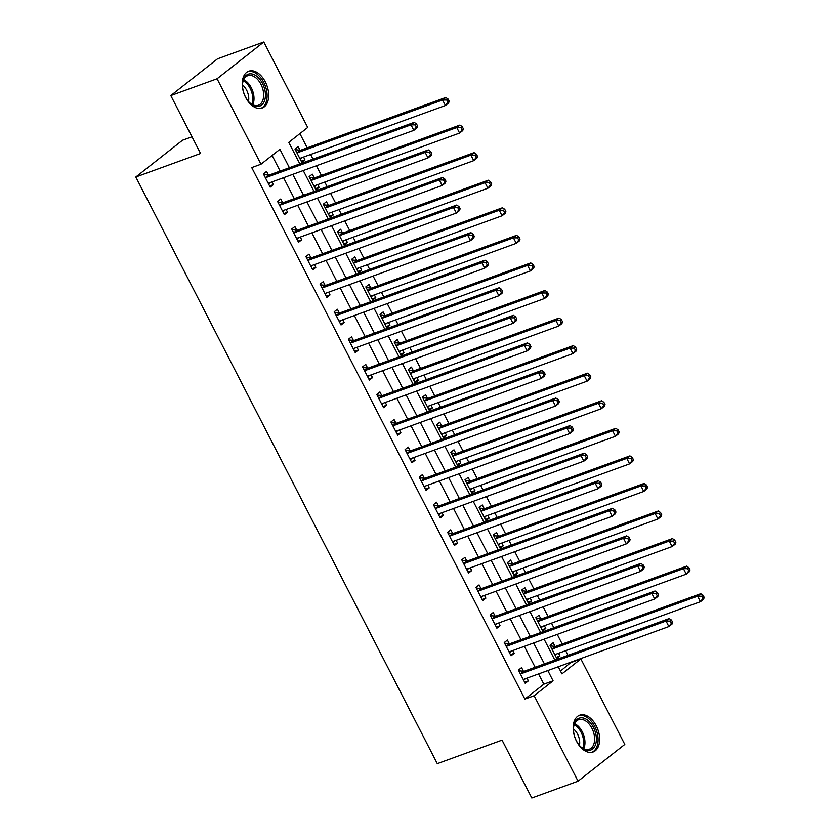 <?xml version="1.0" encoding="UTF-8"?>
<svg xmlns="http://www.w3.org/2000/svg" width="840" height="840" viewBox="0 0 840 840"><rect width="100%" height="100%" fill="white"/><g stroke="black" fill="none" stroke-linecap="round" stroke-linejoin="round"><path stroke-width="1.26" d="M576.555 741.332A19.582 12.149 -110 0 1 579.716 715.176A19.582 12.149 -110 0 1 596.264 725.823A19.582 12.149 -110 0 1 593.093 751.989A19.582 12.149 -110 0 1 576.555 741.332M245.595 97.356A19.582 12.149 -110 0 1 248.766 71.201A19.582 12.149 -110 0 1 265.303 81.858A19.582 12.149 -110 0 1 262.143 108.014A19.582 12.149 -110 0 1 245.595 97.356M191.993 136.804L182.522 140.238L135.797 177.009L437.283 763.644L502.047 740.114L531.804 798L578.057 781.19L534.145 695.73L553.087 680.82L547.806 670.551M135.797 177.009L200.56 153.478L170.803 95.582L217.539 58.81L263.802 42L307.713 127.46L288.771 142.37L299.838 163.905M560.49 671.076L571.442 661.973M568.029 655.326L565.646 650.696M562.233 644.059L557.267 634.4M553.854 627.764L551.481 623.133M548.069 616.497L543.102 606.837M539.69 600.191L537.317 595.56M533.904 588.924L528.938 579.264M525.525 572.628L523.142 567.998M519.729 561.361L514.763 551.702M511.35 545.055L508.977 540.435M505.565 533.788L500.598 524.129M497.185 517.493L494.812 512.862M491.4 506.226L486.433 496.566M483.021 489.919L480.638 485.3M477.225 478.653L472.269 468.993M468.856 462.357L466.473 457.727M463.06 451.091L458.094 441.431M454.681 434.794L452.308 430.164M448.896 423.518L443.93 413.858M440.517 407.221L438.134 402.591M434.721 395.955L429.765 386.295M426.353 379.659L423.969 375.029M420.556 368.382L415.59 358.733M412.178 352.086L409.805 347.456M406.392 340.82L401.425 331.159M398.013 324.524L395.64 319.893M392.228 313.257L387.261 303.597M383.849 296.951L381.465 292.32M378.053 285.684L373.086 276.024M369.673 269.388L367.3 264.757M363.888 258.122L358.921 248.462M355.509 241.815L353.136 237.195M349.724 230.548L344.757 220.889M341.344 214.253L338.961 209.622M335.548 202.986L330.593 193.326M327.18 186.679L324.796 182.059M321.384 175.413L316.418 165.753M313.005 159.117L310.632 154.487M307.219 147.851L299.901 133.613M571.62 662.319L580.871 658.959L624.792 744.419L578.057 781.19M299.975 150.16L298.137 146.57L294.977 149.058L301.781 162.288L304.931 159.799L303.534 157.07M314.149 177.723L312.302 174.132L309.141 176.621L315.945 189.851L319.106 187.373L317.699 184.632M328.314 205.296L326.466 201.705L323.316 204.183L330.11 217.423L333.27 214.935L331.863 212.205M342.479 232.859L340.641 229.268L337.481 231.756L344.284 244.986L347.435 242.508L346.028 239.768M356.643 260.421L354.806 256.841L351.645 259.319L358.449 272.559L361.61 270.07L360.203 267.341M370.818 287.994L368.97 284.403L365.81 286.892L372.614 300.121L375.774 297.633L374.367 294.903M384.983 315.556L383.135 311.976L379.985 314.454L386.778 327.695L389.939 325.206L388.531 322.476M399.147 343.13L397.31 339.538L394.149 342.027L400.953 355.257L404.103 352.769L402.707 350.038M413.322 370.692L411.474 367.112L408.314 369.59L415.118 382.82L418.278 380.342L416.871 377.612M427.487 398.265L425.639 394.674L422.489 397.163L429.282 410.393L432.443 407.904L431.036 405.174M441.651 425.828L439.814 422.237L436.653 424.725L443.457 437.955L446.607 435.477L445.211 432.737M455.826 453.401L453.978 449.81L450.818 452.298L457.622 465.528L460.782 463.04L459.375 460.31M469.991 480.963L468.143 477.372L464.993 479.861L471.786 493.091L474.947 490.613L473.54 487.872M484.155 508.536L482.318 504.945L479.157 507.423L485.961 520.663L489.111 518.175L487.704 515.445M498.32 536.099L496.482 532.508L493.322 534.996L500.126 548.226L503.286 545.748L501.879 543.008M512.495 563.661L510.647 560.081L507.486 562.558L514.29 575.799L517.451 573.311L516.043 570.581M526.659 591.234L524.811 587.643L521.661 590.131L528.455 603.361L531.615 600.873L530.208 598.143M540.824 618.797L538.986 615.216L535.826 617.694L542.63 630.934L545.779 628.446L544.383 625.716M554.999 646.37L553.15 642.779L549.99 645.267L556.794 658.497L559.954 656.009L558.548 653.279M289.38 167.706L279.93 149.321L260.988 164.231L251.738 167.591L524.885 699.09L543.837 684.18L538.555 673.922M535.143 667.275L524.391 646.349M520.979 639.712L510.227 618.786M506.804 612.139L496.052 591.213M492.639 584.577L481.887 563.65M478.475 557.004L467.723 536.077M464.31 529.442L453.548 508.515M450.135 501.869L439.383 480.942M435.971 474.306L425.219 453.38M421.806 446.744L411.044 425.817M407.631 419.171L396.879 398.244M393.467 391.608L382.715 370.681M379.302 364.035L368.55 343.108M365.127 336.473L354.375 315.546M350.963 308.899L340.211 287.973M336.798 281.337L326.046 260.411M322.633 253.764L311.871 232.838M308.459 226.202L297.707 205.275M294.294 198.629L283.542 177.702M280.13 171.066L272.118 155.474M268.401 175.004L266.564 171.412L263.403 173.901L270.207 187.131L273.357 184.653L271.961 181.912M282.576 202.566L280.728 198.986L277.568 201.464L284.371 214.704L287.532 212.216L286.125 209.486M296.741 230.139L294.893 226.548L291.743 229.037L298.536 242.267L301.697 239.778L300.29 237.048M310.905 257.702L309.068 254.121L305.907 256.599L312.701 269.84L315.861 267.351L314.454 264.621M325.07 285.274L323.232 281.683L320.072 284.172L326.875 297.402L330.026 294.913L328.629 292.183M339.245 312.837L337.397 309.256L334.236 311.735L341.04 324.965L344.201 322.487L342.794 319.756M353.409 340.41L351.561 336.819L348.411 339.308L355.205 352.538L358.365 350.049L356.958 347.319M367.574 367.973L365.736 364.392L362.576 366.87L369.38 380.1L372.53 377.622L371.133 374.892M381.749 395.546L379.901 391.955L376.74 394.443L383.544 407.673L386.705 405.185L385.298 402.455M395.913 423.108L394.065 419.517L390.915 422.006L397.709 435.236L400.869 432.757L399.462 430.017M410.078 450.681L408.24 447.09L405.08 449.579L411.884 462.808L415.034 460.32L413.637 457.59M424.253 478.244L422.405 474.653L419.244 477.141L426.048 490.371L429.209 487.893L427.802 485.153M438.417 505.806L436.569 502.226L433.419 504.704L440.213 517.944L443.373 515.456L441.966 512.726M452.582 533.379L450.744 529.788L447.584 532.277L454.377 545.506L457.538 543.018L456.131 540.288M466.746 560.942L464.909 557.361L461.748 559.839L468.552 573.079L471.702 570.591L470.306 567.861M480.921 588.514L479.073 584.924L475.913 587.412L482.717 600.642L485.877 598.154L484.47 595.424M495.086 616.077L493.238 612.497L490.088 614.975L496.881 628.204L500.042 625.726L498.635 622.997M509.25 643.65L507.413 640.059L504.252 642.548L511.056 655.778L514.206 653.289L512.809 650.559M523.425 671.212L521.577 667.632L518.417 670.11L525.221 683.34L528.381 680.862L526.974 678.132M170.803 95.582L217.066 78.771L263.802 42M524.885 699.09L534.145 695.73M260.988 164.231L217.066 78.771M544.394 663.915L533.642 642.989M530.229 636.352L519.477 615.416M516.065 608.779L505.302 587.853M501.89 581.217L491.138 560.291M487.725 553.644L476.973 532.718M473.56 526.082L462.798 505.155M459.386 498.509L448.634 477.582M445.221 470.946L434.469 450.019M431.056 443.373L420.305 422.447M416.892 415.81L406.13 394.884M402.717 388.238L391.965 367.311M388.553 360.675L377.8 339.749M374.388 333.113L363.626 312.175M360.213 305.54L349.461 284.613M346.048 277.977L335.296 257.05M331.884 250.404L321.121 229.478M317.709 222.841L306.957 201.915M303.544 195.269L292.793 174.342M558.275 666.75L561.928 673.869L580.871 658.959M303.25 170.541L314.013 191.468M317.425 198.114L328.178 219.041M331.59 225.677L342.342 246.603M345.755 253.239L356.506 274.176M359.919 280.812L370.681 301.739M374.094 308.375L384.846 329.301M388.258 335.947L399.01 356.874M402.423 363.51L413.185 384.437M416.598 391.083L427.35 412.01M430.763 418.645L441.515 439.572M444.927 446.219L455.69 467.145M459.102 473.781L469.854 494.707M473.267 501.354L484.019 522.281M487.431 528.917L498.183 549.843M501.596 556.479L512.358 577.416M515.77 584.052L526.523 604.978M529.935 611.615L540.687 632.541M544.1 639.188L554.862 660.114M543.837 684.18L553.087 680.82M269.619 186.008L273.357 184.653M301.193 161.154L304.931 159.799M556.216 657.374L559.954 656.009M542.052 629.8L545.779 628.446M527.877 602.238L531.615 600.873M513.712 574.665L517.451 573.311M499.548 547.102L503.286 545.748M485.373 519.53L489.111 518.175M471.209 491.967L474.947 490.613M457.044 464.394L460.782 463.04M442.869 436.832L446.607 435.477M428.705 409.269L432.443 407.904M414.54 381.696L418.278 380.342M400.376 354.133L404.103 352.769M386.201 326.56L389.939 325.206M372.036 298.998L375.774 297.633M357.872 271.425L361.61 270.07M343.697 243.863L347.435 242.508M329.532 216.29L333.27 214.935M315.368 188.727L319.106 187.373M283.794 213.57L287.532 212.216M297.959 241.143L301.697 239.778M312.123 268.706L315.861 267.351M326.298 296.279L330.026 294.913M340.463 323.841L344.201 322.487M354.627 351.414L358.365 350.049M368.802 378.977L372.53 377.622M382.967 406.55L386.705 405.185M397.131 434.112L400.869 432.757M411.296 461.675L415.034 460.32M425.471 489.248L429.209 487.893M439.635 516.81L443.373 515.456M453.8 544.383L457.538 543.018M467.975 571.946L471.702 570.591M482.139 599.519L485.877 598.154M496.304 627.081L500.042 625.726M510.479 654.654L514.206 653.289M524.643 682.216L528.381 680.862M417.617 126.084L416.483 123.879L415.212 124.877L416.346 127.082L417.617 126.084L417.007 127.869L413.847 130.347L269.147 182.941A2.51 1.932 -128.2 0 0 268.727 183.172A2.51 1.932 -128.2 0 0 268.538 183.351L268.359 183.55M416.346 127.082L413.847 130.347L411.012 124.835L414.173 122.357L269.472 174.941A2.51 1.932 -128.2 0 1 268.695 175.035L263.75 174.573M265.251 177.492L265.534 177.513A2.51 1.932 -128.2 0 0 266.312 177.429L411.012 124.835L415.212 124.877M270.175 182.564L268.706 184.212M416.483 123.879L414.173 122.357M299.933 158.697L300.111 158.498A2.51 1.932 51.8 0 1 300.3 158.319A2.51 1.932 51.8 0 1 300.72 158.088L445.421 105.504L442.586 99.992L445.746 97.503L301.046 150.087A2.51 1.932 51.8 0 1 300.269 150.181L295.323 149.72M300.279 159.359L301.749 157.721M446.796 100.023L447.919 102.228L449.19 101.231L448.056 99.026L446.796 100.023L442.586 99.992L297.885 152.576A2.51 1.932 51.8 0 1 297.108 152.67L296.825 152.639M449.19 101.231L448.581 103.016L445.421 105.504L447.919 102.228M445.746 97.503L448.056 99.026M431.781 153.647L430.647 151.441L429.387 152.439L430.521 154.644L431.781 153.647L431.172 155.431L428.012 157.92L283.311 210.504A2.51 1.932 -128.2 0 0 282.891 210.735A2.51 1.932 -128.2 0 0 282.702 210.914L282.524 211.113M430.521 154.644L428.012 157.92L425.177 152.407L428.337 149.919L283.637 202.503A2.51 1.932 -128.2 0 1 282.86 202.597L277.914 202.136M279.416 205.054L279.709 205.086A2.51 1.932 -128.2 0 0 280.476 204.992L425.177 152.407L429.387 152.439M284.34 210.126L282.87 211.775M430.647 151.441L428.337 149.919M445.945 181.22L444.812 179.015L443.552 180.002L444.685 182.207L445.945 181.22L445.337 183.005L442.187 185.483L297.476 238.077A2.51 1.932 -128.2 0 0 297.056 238.308A2.51 1.932 -128.2 0 0 296.867 238.487L296.699 238.675M444.685 182.207L442.187 185.483L439.352 179.97L442.502 177.492L297.801 230.076A2.51 1.932 -128.2 0 1 297.034 230.171L292.079 229.709M293.58 232.628L293.874 232.649A2.51 1.932 -128.2 0 0 294.651 232.554L439.352 179.97L443.552 180.002M298.505 237.699L297.034 239.347M444.812 179.015L442.502 177.492M460.12 208.782L458.987 206.577L457.716 207.575L458.85 209.78L460.12 208.782L459.512 210.567L456.351 213.055L311.651 265.639A2.51 1.932 -128.2 0 0 311.231 265.87A2.51 1.932 -128.2 0 0 311.042 266.049L310.863 266.248M458.85 209.78L456.351 213.055L453.516 207.543L456.677 205.054L311.976 257.639A2.51 1.932 -128.2 0 1 311.199 257.733L306.254 257.271M307.744 260.19L308.038 260.222A2.51 1.932 -128.2 0 0 308.816 260.127L453.516 207.543L457.716 207.575M312.68 265.262L311.199 266.91M458.987 206.577L456.677 205.054M314.097 186.27L314.276 186.071A2.51 1.932 51.8 0 1 314.465 185.892A2.51 1.932 51.8 0 1 314.885 185.661L459.585 133.067L456.761 127.554L459.911 125.076L315.21 177.66A2.51 1.932 51.8 0 1 314.433 177.755L309.488 177.292M314.444 186.931L315.913 185.283M460.961 127.596L462.094 129.801L463.355 128.804L462.221 126.599L460.961 127.596L456.761 127.554L312.05 180.149A2.51 1.932 51.8 0 1 311.283 180.233L310.989 180.212M463.355 128.804L462.745 130.589L459.585 133.067L462.094 129.801M459.911 125.076L462.221 126.599M328.272 213.833L328.44 213.633A2.51 1.932 51.8 0 1 328.639 213.454A2.51 1.932 51.8 0 1 329.049 213.224L473.76 160.64L470.925 155.127L474.086 152.639L329.375 205.222A2.51 1.932 51.8 0 1 328.608 205.317L323.652 204.855M328.608 214.494L330.078 212.856M475.125 155.159L476.259 157.364L477.519 156.366L476.385 154.161L475.125 155.159L470.925 155.127L326.225 207.711A2.51 1.932 51.8 0 1 325.447 207.805L325.154 207.774M477.519 156.366L476.91 158.151L473.76 160.64L476.259 157.364M474.086 152.639L476.385 154.161M342.437 241.395L342.615 241.206A2.51 1.932 51.8 0 1 342.804 241.028A2.51 1.932 51.8 0 1 343.224 240.797L487.925 188.202L485.09 182.69L488.25 180.212L343.55 232.796A2.51 1.932 51.8 0 1 342.772 232.89L337.827 232.428M342.772 242.067L344.253 240.419M489.29 182.721L490.423 184.936L491.694 183.939L490.56 181.734L489.29 182.721L485.09 182.69L340.389 235.274A2.51 1.932 51.8 0 1 339.612 235.368L339.318 235.347M491.694 183.939L491.085 185.724L487.925 188.202L490.423 184.936M488.25 180.212L490.56 181.734M474.285 236.355L473.151 234.15L471.891 235.137L473.025 237.342L474.285 236.355L473.676 238.14L470.516 240.618L325.815 293.202A2.51 1.932 -128.2 0 0 325.395 293.444A2.51 1.932 -128.2 0 0 325.206 293.622L325.028 293.811M473.025 237.342L470.516 240.618L467.681 235.106L470.841 232.617L326.141 285.212A2.51 1.932 -128.2 0 1 325.364 285.296L320.418 284.844M321.919 287.752L322.214 287.784A2.51 1.932 -128.2 0 0 322.98 287.69L467.681 235.106L471.891 235.137M326.844 292.834L325.374 294.483M473.151 234.15L470.841 232.617M356.601 268.968L356.78 268.769A2.51 1.932 51.8 0 1 356.969 268.59A2.51 1.932 51.8 0 1 357.389 268.359L502.089 215.775L499.254 210.263L502.415 207.774L357.714 260.358A2.51 1.932 51.8 0 1 356.937 260.453L351.992 259.99M356.947 269.63L358.418 267.981M503.465 210.294L504.599 212.499L505.858 211.502L504.725 209.297L503.465 210.294L499.254 210.263L354.554 262.847A2.51 1.932 51.8 0 1 353.787 262.941L353.493 262.909M505.858 211.502L505.25 213.287L502.089 215.775L504.599 212.499M502.415 207.774L504.725 209.297M256.337 106.397A16.947 10.521 -110 0 1 249.69 102.732A16.947 10.521 -110 0 1 242.613 83.255A16.947 10.521 -110 0 1 251.612 73.899A16.947 10.521 -110 0 1 265.178 91.781A16.947 10.521 -110 0 1 256.337 106.397M249.375 102.417A15.687 9.733 70 0 0 255.234 105.525A15.687 9.733 70 0 0 258.405 105.231A15.687 9.733 70 0 0 262.941 89.565A15.687 9.733 70 0 0 250.856 75.442A15.687 9.733 70 0 0 247.684 75.736A15.687 9.733 70 0 0 242.571 83.685M260.788 108.37A19.457 12.075 70 0 0 266.196 88.861A19.457 12.075 70 0 0 251.255 71.495A19.457 12.075 70 0 0 247.506 71.799M242.519 85.008A12.358 7.665 -110 0 1 248.493 101.441M593.45 727.409A16.947 10.521 -110 0 1 594.311 747.106A16.947 10.521 -110 0 1 580.639 746.697A16.947 10.521 -110 0 1 576.398 740.827A16.947 10.521 -110 0 1 573.562 727.22A16.947 10.521 -110 0 1 581.522 717.791A16.947 10.521 -110 0 1 593.45 727.409M580.335 746.393A15.687 9.733 70 0 0 589.365 749.207A15.687 9.733 70 0 0 591.896 728.238A15.687 9.733 70 0 0 578.645 719.702A15.687 9.733 70 0 0 573.531 727.661M573.468 728.984A12.358 7.665 -110 0 1 577.584 734.16A12.358 7.665 -110 0 1 579.442 745.405M591.749 752.336A19.457 12.075 70 0 0 594.72 726.411A19.457 12.075 70 0 0 578.456 715.764M488.45 263.918L487.316 261.713L486.056 262.71L487.19 264.915L488.45 263.918L487.841 265.703L484.691 268.191L339.98 320.775A2.51 1.932 -128.2 0 0 339.56 321.006A2.51 1.932 -128.2 0 0 339.37 321.185L339.192 321.384M487.19 264.915L484.691 268.191L481.856 262.678L485.006 260.19L340.305 312.774A2.51 1.932 -128.2 0 1 339.538 312.869L334.582 312.406M336.084 315.326L336.378 315.357A2.51 1.932 -128.2 0 0 337.144 315.262L481.856 262.678L486.056 262.71M341.008 320.397L339.538 322.046M487.316 261.713L485.006 260.19M370.776 296.531L370.944 296.342A2.51 1.932 51.8 0 1 371.133 296.163A2.51 1.932 51.8 0 1 371.553 295.921L516.264 243.338L513.429 237.825L516.579 235.337L371.879 287.931A2.51 1.932 51.8 0 1 371.112 288.015L366.156 287.564M371.112 297.203L372.582 295.554M517.629 237.857L518.763 240.061L520.023 239.075L518.889 236.87L517.629 237.857L513.429 237.825L368.718 290.409A2.51 1.932 51.8 0 1 367.952 290.504L367.657 290.483M520.023 239.075L519.414 240.859L516.264 243.338L518.763 240.061M516.579 235.337L518.889 236.87M502.614 291.491L501.491 289.286L500.22 290.272L501.354 292.478L502.614 291.491L502.016 293.265L498.855 295.754L354.155 348.338A2.51 1.932 -128.2 0 0 353.735 348.569A2.51 1.932 -128.2 0 0 353.546 348.747L353.367 348.947M501.354 292.478L498.855 295.754L496.02 290.241L499.181 287.752L354.469 340.347A2.51 1.932 -128.2 0 1 353.703 340.431L348.747 339.969M350.249 342.888L350.543 342.919A2.51 1.932 -128.2 0 0 351.32 342.825L496.02 290.241L500.22 290.272M355.183 347.97L353.703 349.619M501.491 289.286L499.181 287.752M384.941 324.104L385.119 323.904A2.51 1.932 51.8 0 1 385.308 323.726A2.51 1.932 51.8 0 1 385.728 323.494L530.428 270.911L527.594 265.398L530.754 262.909L386.043 315.494A2.51 1.932 51.8 0 1 385.276 315.588L380.32 315.126M385.276 324.765L386.757 323.117M531.793 265.43L532.928 267.635L534.198 266.637L533.064 264.432L531.793 265.43L527.594 265.398L382.893 317.982A2.51 1.932 51.8 0 1 382.116 318.077L381.822 318.045M534.198 266.637L533.589 268.422L530.428 270.911L532.928 267.635M530.754 262.909L533.064 264.432M516.789 319.053L515.655 316.848L514.395 317.846L515.529 320.05L516.789 319.053L516.18 320.838L513.019 323.327L368.319 375.911A2.51 1.932 -128.2 0 0 367.899 376.142A2.51 1.932 -128.2 0 0 367.71 376.32L367.531 376.519M515.529 320.05L513.019 323.327L510.185 317.804L513.345 315.326L368.644 367.909A2.51 1.932 -128.2 0 1 367.868 368.004L362.922 367.542M364.423 370.461L364.707 370.482A2.51 1.932 -128.2 0 0 365.484 370.398L510.185 317.804L514.395 317.846M369.348 375.532L367.878 377.181M515.655 316.848L513.345 315.326M399.105 351.666L399.284 351.467A2.51 1.932 51.8 0 1 399.473 351.298A2.51 1.932 51.8 0 1 399.893 351.057L544.593 298.473L541.758 292.961L544.919 290.472L400.218 343.067A2.51 1.932 51.8 0 1 399.441 343.151L394.495 342.689M399.452 352.338L400.921 350.69M545.969 292.992L547.102 295.197L548.363 294.21L547.228 292.005L545.969 292.992L541.758 292.961L397.058 345.544A2.51 1.932 51.8 0 1 396.281 345.639L395.997 345.608M548.363 294.21L547.754 295.985L544.593 298.473L547.102 295.197M544.919 290.472L547.228 292.005M530.954 346.626L529.819 344.421L528.559 345.408L529.694 347.613L530.954 346.626L530.345 348.401L527.184 350.889L382.483 403.473A2.51 1.932 -128.2 0 0 382.064 403.704A2.51 1.932 -128.2 0 0 381.875 403.882L381.696 404.082M529.694 347.613L527.184 350.889L524.36 345.377L527.51 342.888L382.809 395.483A2.51 1.932 -128.2 0 1 382.032 395.567L377.087 395.105M378.588 398.024L378.882 398.055A2.51 1.932 -128.2 0 0 379.649 397.961L524.36 345.377L528.559 345.408M383.512 403.106L382.043 404.754M529.819 344.421L527.51 342.888M413.269 379.239L413.448 379.04A2.51 1.932 51.8 0 1 413.637 378.861A2.51 1.932 51.8 0 1 414.057 378.63L558.758 326.046L555.933 320.523L559.083 318.045L414.382 370.629A2.51 1.932 51.8 0 1 413.606 370.724L408.66 370.262M413.616 379.901L415.086 378.252M560.133 320.565L561.267 322.77L562.527 321.772L561.393 319.568L560.133 320.565L555.933 320.523L411.222 373.118A2.51 1.932 51.8 0 1 410.456 373.202L410.161 373.181M562.527 321.772L561.918 323.558L558.758 326.046L561.267 322.77M559.083 318.045L561.393 319.568M545.118 374.189L543.984 371.983L542.724 372.981L543.858 375.186L545.118 374.189L544.509 375.974L541.359 378.452L396.648 431.046A2.51 1.932 -128.2 0 0 396.239 431.277A2.51 1.932 -128.2 0 0 396.05 431.456L395.871 431.655M543.858 375.186L541.359 378.452L538.524 372.939L541.684 370.461L396.974 423.045A2.51 1.932 -128.2 0 1 396.207 423.14L391.251 422.678M392.753 425.596L393.046 425.618A2.51 1.932 -128.2 0 0 393.824 425.534L538.524 372.939L542.724 372.981M397.677 430.668L396.207 432.317M543.984 371.983L541.684 370.461M427.445 406.802L427.623 406.602A2.51 1.932 51.8 0 1 427.812 406.423A2.51 1.932 51.8 0 1 428.232 406.193L572.933 353.608L570.098 348.096L573.258 345.608L428.547 398.202A2.51 1.932 51.8 0 1 427.781 398.286L422.825 397.824M427.781 407.474L429.261 405.825M574.298 348.128L575.432 350.332L576.692 349.346L575.558 347.141L574.298 348.128L570.098 348.096L425.397 400.68A2.51 1.932 51.8 0 1 424.62 400.774L424.326 400.743M576.692 349.346L576.093 351.12L572.933 353.608L575.432 350.332M573.258 345.608L575.558 347.141M559.293 401.751L558.159 399.546L556.889 400.544L558.023 402.749L559.293 401.751L558.684 403.536L555.524 406.024L410.823 458.608A2.51 1.932 -128.2 0 0 410.403 458.84A2.51 1.932 -128.2 0 0 410.214 459.018L410.036 459.218M558.023 402.749L555.524 406.024L552.688 400.512L555.849 398.024L411.149 450.608A2.51 1.932 -128.2 0 1 410.372 450.702L405.426 450.24M406.928 453.159L407.211 453.191A2.51 1.932 -128.2 0 0 407.988 453.096L552.688 400.512L556.889 400.544M411.852 458.241L410.382 459.879M558.159 399.546L555.849 398.024M441.609 434.375L441.788 434.175A2.51 1.932 51.8 0 1 441.977 433.997A2.51 1.932 51.8 0 1 442.397 433.766L587.097 381.171L584.262 375.659L587.423 373.181L442.722 425.765A2.51 1.932 51.8 0 1 441.945 425.859L437 425.397M441.956 435.036L443.425 433.388M588.473 375.701L589.596 377.906L590.867 376.908L589.732 374.703L588.473 375.701L584.262 375.659L439.562 428.253A2.51 1.932 51.8 0 1 438.784 428.337L438.501 428.316M590.867 376.908L590.258 378.693L587.097 381.171L589.596 377.906M587.423 373.181L589.732 374.703M573.457 429.324L572.324 427.119L571.063 428.117L572.198 430.322L573.457 429.324L572.849 431.109L569.688 433.587L424.988 486.181A2.51 1.932 -128.2 0 0 424.568 486.413A2.51 1.932 -128.2 0 0 424.379 486.591L424.2 486.791M572.198 430.322L569.688 433.587L566.853 428.075L570.014 425.596L425.313 478.181A2.51 1.932 -128.2 0 1 424.536 478.275L419.591 477.813M421.092 480.732L421.386 480.753A2.51 1.932 -128.2 0 0 422.153 480.669L566.853 428.075L571.063 428.117M426.017 485.804L424.546 487.452M572.324 427.119L570.014 425.596M455.774 461.937L455.952 461.738A2.51 1.932 51.8 0 1 456.141 461.559A2.51 1.932 51.8 0 1 456.561 461.328L601.262 408.744L598.437 403.231L601.587 400.743L456.887 453.327A2.51 1.932 51.8 0 1 456.11 453.421L451.164 452.959M456.12 462.599L457.59 460.961M602.637 403.263L603.771 405.468L605.031 404.471L603.897 402.266L602.637 403.263L598.437 403.231L453.726 455.816A2.51 1.932 51.8 0 1 452.959 455.91L452.666 455.879M605.031 404.471L604.422 406.256L601.262 408.744L603.771 405.468M601.587 400.743L603.897 402.266M587.622 456.887L586.488 454.681L585.228 455.679L586.362 457.884L587.622 456.887L587.013 458.671L583.863 461.16L439.152 513.744A2.51 1.932 -128.2 0 0 438.732 513.975A2.51 1.932 -128.2 0 0 438.543 514.154L438.375 514.353M586.362 457.884L583.863 461.16L581.028 455.647L584.178 453.159L439.478 505.743A2.51 1.932 -128.2 0 1 438.711 505.838L433.755 505.376M435.257 508.294L435.55 508.326A2.51 1.932 -128.2 0 0 436.328 508.231L581.028 455.647L585.228 455.679M440.181 513.366L438.711 515.014M586.488 454.681L584.178 453.159M469.949 489.51L470.117 489.31A2.51 1.932 51.8 0 1 470.316 489.132A2.51 1.932 51.8 0 1 470.726 488.901L615.437 436.306L612.601 430.794L615.762 428.316L471.051 480.9A2.51 1.932 51.8 0 1 470.284 480.995L465.329 480.532M470.284 490.171L471.755 488.523M616.801 430.836L617.936 433.041L619.196 432.044L618.062 429.839L616.801 430.836L612.601 430.794L467.901 483.389A2.51 1.932 51.8 0 1 467.124 483.473L466.83 483.452M619.196 432.044L618.587 433.829L615.437 436.306L617.936 433.041M615.762 428.316L618.062 429.839M601.797 484.459L600.663 482.255L599.393 483.242L600.526 485.447L601.797 484.459L601.188 486.245L598.028 488.723L453.327 541.317A2.51 1.932 -128.2 0 0 452.907 541.548A2.51 1.932 -128.2 0 0 452.718 541.726L452.54 541.916M600.526 485.447L598.028 488.723L595.192 483.21L598.353 480.732L453.653 533.316A2.51 1.932 -128.2 0 1 452.876 533.41L447.93 532.948M449.421 535.868L449.715 535.889A2.51 1.932 -128.2 0 0 450.492 535.794L595.192 483.21L599.393 483.242M454.356 540.939L452.876 542.587M600.663 482.255L598.353 480.732M484.113 517.072L484.292 516.873A2.51 1.932 51.8 0 1 484.481 516.694A2.51 1.932 51.8 0 1 484.901 516.464L629.601 463.88L626.766 458.367L629.926 455.879L485.226 508.463A2.51 1.932 51.8 0 1 484.449 508.557L479.504 508.095M484.449 517.734L485.93 516.096M630.966 458.399L632.1 460.604L633.371 459.606L632.236 457.401L630.966 458.399L626.766 458.367L482.066 510.951A2.51 1.932 51.8 0 1 481.288 511.046L480.995 511.014M633.371 459.606L632.762 461.391L629.601 463.88L632.1 460.604M629.926 455.879L632.236 457.401M615.962 512.022L614.827 509.817L613.567 510.815L614.702 513.019L615.962 512.022L615.352 513.807L612.192 516.295L467.492 568.88A2.51 1.932 -128.2 0 0 467.072 569.111A2.51 1.932 -128.2 0 0 466.882 569.289L466.704 569.489M614.702 513.019L612.192 516.295L609.357 510.783L612.518 508.294L467.817 560.879A2.51 1.932 -128.2 0 1 467.04 560.973L462.094 560.511M463.596 563.43L463.89 563.462A2.51 1.932 -128.2 0 0 464.656 563.367L609.357 510.783L613.567 510.815M468.52 568.501L467.05 570.15M614.827 509.817L612.518 508.294M498.278 544.635L498.456 544.446A2.51 1.932 51.8 0 1 498.645 544.268A2.51 1.932 51.8 0 1 499.065 544.037L643.766 491.442L640.93 485.93L644.091 483.452L499.391 536.035A2.51 1.932 51.8 0 1 498.614 536.13L493.668 535.668M498.624 545.307L500.094 543.659M645.141 485.961L646.275 488.177L647.535 487.179L646.401 484.974L645.141 485.961L640.93 485.93L496.23 538.514A2.51 1.932 51.8 0 1 495.464 538.608L495.169 538.587M647.535 487.179L646.926 488.964L643.766 491.442L646.275 488.177M644.091 483.452L646.401 484.974M630.126 539.595L628.992 537.39L627.732 538.377L628.866 540.582L630.126 539.595L629.517 541.38L626.367 543.858L481.656 596.442A2.51 1.932 -128.2 0 0 481.236 596.683A2.51 1.932 -128.2 0 0 481.047 596.862L480.869 597.051M628.866 540.582L626.367 543.858L623.532 538.346L626.682 535.857L481.981 588.452A2.51 1.932 -128.2 0 1 481.215 588.536L476.259 588.084M477.761 590.993L478.055 591.024A2.51 1.932 -128.2 0 0 478.821 590.929L623.532 538.346L627.732 538.377M482.685 596.075L481.215 597.723M628.992 537.39L626.682 535.857M512.452 572.208L512.62 572.009A2.51 1.932 51.8 0 1 512.809 571.83A2.51 1.932 51.8 0 1 513.23 571.599L657.941 519.015L655.106 513.503L658.255 511.014L513.555 563.598A2.51 1.932 51.8 0 1 512.788 563.692L507.832 563.231M512.788 572.87L514.259 571.221M659.305 513.534L660.44 515.739L661.7 514.742L660.566 512.537L659.305 513.534L655.106 513.503L510.394 566.087A2.51 1.932 51.8 0 1 509.628 566.181L509.334 566.15M661.7 514.742L661.091 516.527L657.941 519.015L660.44 515.739M658.255 511.014L660.566 512.537M644.291 567.158L643.167 564.952L641.897 565.95L643.03 568.155L644.291 567.158L643.692 568.942L640.532 571.431L495.831 624.015A2.51 1.932 -128.2 0 0 495.411 624.246A2.51 1.932 -128.2 0 0 495.222 624.425L495.044 624.624M643.03 568.155L640.532 571.431L637.697 565.919L640.857 563.43L496.146 616.014A2.51 1.932 -128.2 0 1 495.38 616.109L490.423 615.647M491.925 618.566L492.219 618.597A2.51 1.932 -128.2 0 0 492.996 618.502L637.697 565.919L641.897 565.95M496.86 623.637L495.38 625.286M643.167 564.952L640.857 563.43M526.617 599.771L526.795 599.582A2.51 1.932 51.8 0 1 526.985 599.403A2.51 1.932 51.8 0 1 527.405 599.162L672.105 546.577L669.27 541.065L672.431 538.577L527.72 591.171A2.51 1.932 51.8 0 1 526.953 591.255L521.997 590.803M526.953 600.442L528.433 598.794M673.47 541.097L674.604 543.301L675.875 542.315L674.74 540.11L673.47 541.097L669.27 541.065L524.569 593.649A2.51 1.932 51.8 0 1 523.793 593.744L523.499 593.723M675.875 542.315L675.266 544.1L672.105 546.577L674.604 543.301M672.431 538.577L674.74 540.11M658.466 594.731L657.332 592.525L656.072 593.513L657.206 595.718L658.466 594.731L657.856 596.505L654.696 598.994L509.995 651.577A2.51 1.932 -128.2 0 0 509.576 651.808A2.51 1.932 -128.2 0 0 509.387 651.987L509.208 652.187M657.206 595.718L654.696 598.994L651.861 593.481L655.022 590.993L510.321 643.587A2.51 1.932 -128.2 0 1 509.544 643.671L504.599 643.209M506.1 646.128L506.384 646.159A2.51 1.932 -128.2 0 0 507.161 646.065L651.861 593.481L656.072 593.513M511.025 651.21L509.555 652.859M657.332 592.525L655.022 590.993M540.782 627.344L540.96 627.144A2.51 1.932 51.8 0 1 541.149 626.966A2.51 1.932 51.8 0 1 541.569 626.735L686.27 574.15L683.435 568.638L686.595 566.15L541.895 618.734A2.51 1.932 51.8 0 1 541.118 618.828L536.172 618.366M541.128 628.005L542.598 626.356M687.645 568.67L688.779 570.875L690.039 569.877L688.905 567.672L687.645 568.67L683.435 568.638L538.734 621.222A2.51 1.932 51.8 0 1 537.957 621.317L537.674 621.285M690.039 569.877L689.43 571.662L686.27 574.15L688.779 570.875M686.595 566.15L688.905 567.672M672.63 622.293L671.496 620.088L670.236 621.086L671.37 623.291L672.63 622.293L672.021 624.078L668.861 626.567L524.16 679.15A2.51 1.932 -128.2 0 0 523.74 679.381A2.51 1.932 -128.2 0 0 523.551 679.56L523.373 679.76M671.37 623.291L668.861 626.567L666.036 621.044L669.186 618.566L524.486 671.15A2.51 1.932 -128.2 0 1 523.708 671.244L518.763 670.782M520.264 673.701L520.558 673.722A2.51 1.932 -128.2 0 0 521.325 673.638L666.036 621.044L670.236 621.086M525.189 678.773L523.719 680.421M671.496 620.088L669.186 618.566M554.946 654.906L555.125 654.707A2.51 1.932 51.8 0 1 555.313 654.538A2.51 1.932 51.8 0 1 555.734 654.297L700.445 601.713L697.61 596.2L700.76 593.712L556.059 646.307A2.51 1.932 51.8 0 1 555.282 646.391L550.337 645.928M555.293 655.578L556.763 653.929M701.81 596.232L702.944 598.437L704.203 597.45L703.07 595.245L701.81 596.232L697.61 596.2L552.899 648.784A2.51 1.932 51.8 0 1 552.132 648.879L551.838 648.848M704.203 597.45L703.595 599.225L700.445 601.713L702.944 598.437M700.76 593.712L703.07 595.245M265.534 177.513L268.695 175.035M266.312 177.429L269.472 174.941M301.046 150.087L297.885 152.576M300.269 150.181L297.108 152.67M279.709 205.086L282.86 202.597M280.476 204.992L283.637 202.503M293.874 232.649L297.034 230.171M294.651 232.554L297.801 230.076M308.038 260.222L311.199 257.733M308.816 260.127L311.976 257.639M315.21 177.66L312.05 180.149M314.433 177.755L311.283 180.233M329.375 205.222L326.225 207.711M328.608 205.317L325.447 207.805M343.55 232.796L340.389 235.274M342.772 232.89L339.612 235.368M322.214 287.784L325.364 285.296M322.98 287.69L326.141 285.212M357.714 260.358L354.554 262.847M356.937 260.453L353.787 262.941M243.673 79.695A15.687 9.733 -110 0 1 252.777 104.769M251.78 104.244A15.172 9.419 70 0 0 243.243 80.745M574.623 723.671A15.687 9.733 -110 0 1 582.256 731.745A15.687 9.733 -110 0 1 583.737 748.745M582.74 748.209A15.172 9.419 70 0 0 581.081 732.28A15.172 9.419 70 0 0 574.203 724.721M336.378 315.357L339.538 312.869M337.144 315.262L340.305 312.774M371.879 287.931L368.718 290.409M371.112 288.015L367.952 290.504M350.543 342.919L353.703 340.431M351.32 342.825L354.469 340.347M386.043 315.494L382.893 317.982M385.276 315.588L382.116 318.077M364.707 370.482L367.868 368.004M365.484 370.398L368.644 367.909M400.218 343.067L397.058 345.544M399.441 343.151L396.281 345.639M378.882 398.055L382.032 395.567M379.649 397.961L382.809 395.483M414.382 370.629L411.222 373.118M413.606 370.724L410.456 373.202M393.046 425.618L396.207 423.14M393.824 425.534L396.974 423.045M428.547 398.202L425.397 400.68M427.781 398.286L424.62 400.774M407.211 453.191L410.372 450.702M407.988 453.096L411.149 450.608M442.722 425.765L439.562 428.253M441.945 425.859L438.784 428.337M421.386 480.753L424.536 478.275M422.153 480.669L425.313 478.181M456.887 453.327L453.726 455.816M456.11 453.421L452.959 455.91M435.55 508.326L438.711 505.838M436.328 508.231L439.478 505.743M471.051 480.9L467.901 483.389M470.284 480.995L467.124 483.473M449.715 535.889L452.876 533.41M450.492 535.794L453.653 533.316M485.226 508.463L482.066 510.951M484.449 508.557L481.288 511.046M463.89 563.462L467.04 560.973M464.656 563.367L467.817 560.879M499.391 536.035L496.23 538.514M498.614 536.13L495.464 538.608M478.055 591.024L481.215 588.536M478.821 590.929L481.981 588.452M513.555 563.598L510.394 566.087M512.788 563.692L509.628 566.181M492.219 618.597L495.38 616.109M492.996 618.502L496.146 616.014M527.72 591.171L524.569 593.649M526.953 591.255L523.793 593.744M506.384 646.159L509.544 643.671M507.161 646.065L510.321 643.587M541.895 618.734L538.734 621.222M541.118 618.828L537.957 621.317M520.558 673.722L523.708 671.244M521.325 673.638L524.486 671.15M556.059 646.307L552.899 648.784M555.282 646.391L552.132 648.879"/></g></svg>
